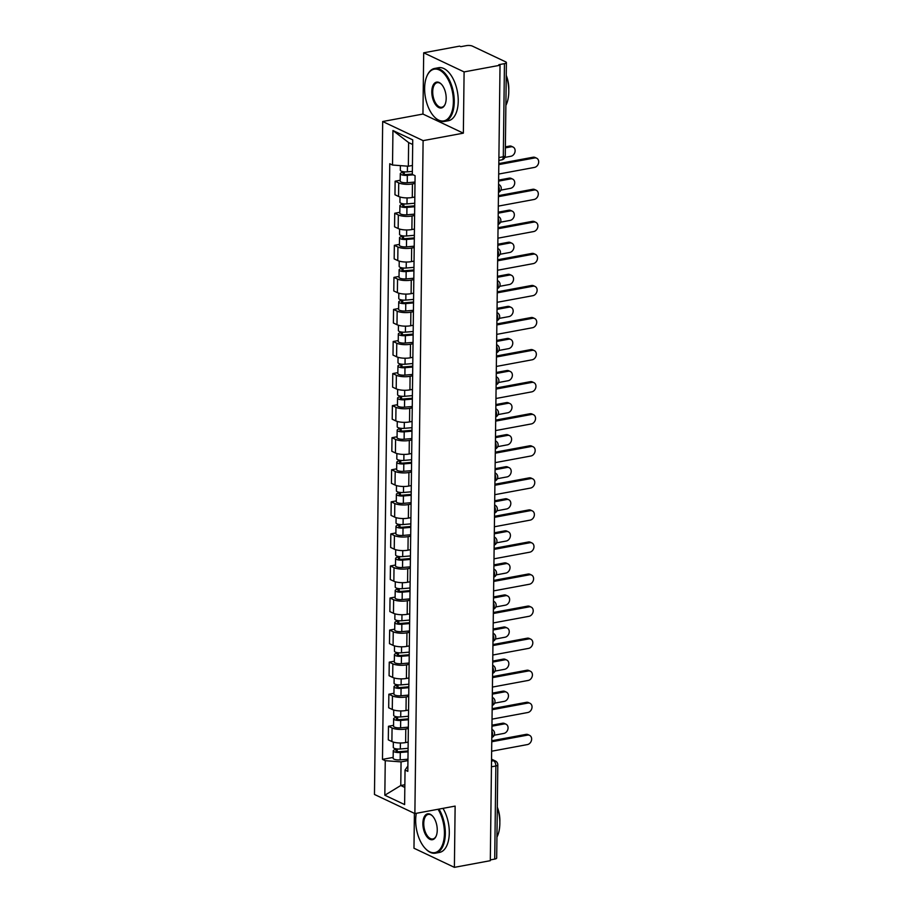<?xml version="1.0" encoding="UTF-8"?>
<svg xmlns="http://www.w3.org/2000/svg" width="913" height="913" viewBox="0 0 913 913"><rect width="100%" height="100%" fill="white"/><g stroke="black" fill="none" stroke-linecap="round" stroke-linejoin="round"><path stroke-width="1.37" d="M414.399 813.346L413.977 848.234L454.389 867.35L490.304 860.685L500.027 65.245L464.101 71.91L423.689 52.806L422.947 114.057L382.684 121.52L374.467 794.458L414.879 813.574L423.107 140.636L463.359 133.161L464.101 71.91M423.689 52.806L459.616 46.129L460.791 46.689L466.383 45.65A4.314 1.301 0.7 0 1 472.352 46.095L505.699 61.867A4.314 1.301 0.7 0 1 506.395 62.586L505.266 155.701A4.314 1.301 -179.3 0 1 503.303 156.762L504.444 63.648A4.314 1.301 0.7 0 0 506.395 62.586M454.389 867.35L455.131 806.099L414.879 813.574M491.456 766.794L495.862 765.973A4.314 1.301 -179.3 0 0 497.813 764.911L496.683 858.026A4.314 1.301 -179.3 0 1 494.72 859.087L495.862 765.973A4.314 2.26 -100.5 0 0 493.556 760.746L491.536 759.799M490.315 859.909L494.72 859.087M504.444 63.648L498.852 64.686L500.027 65.245M414.993 183.433L412.448 183.912A9.917 2.99 -179.3 0 1 398.719 182.885L395.124 181.196L394.964 194.754L398.559 196.455A9.917 2.99 0.7 0 0 412.277 197.482L414.833 197.003M400.214 180.249L395.124 181.196M414.605 215.502L412.048 215.982A9.917 2.99 -179.3 0 1 398.33 214.954L394.736 213.254L394.564 226.823L398.159 228.524A9.917 2.99 0.7 0 0 411.889 229.54L414.434 229.072M399.826 212.307L394.736 213.254M414.217 247.571L411.66 248.039A9.917 2.99 -179.3 0 1 397.931 247.024L394.348 245.323L394.176 258.881L397.771 260.582A9.917 2.99 0.7 0 0 411.489 261.609L414.046 261.129M399.426 244.376L394.348 245.323M413.817 279.629L411.272 280.108A9.917 2.99 -179.3 0 1 397.543 279.081L393.948 277.381L393.788 290.95L397.383 292.651A9.917 2.99 0.7 0 0 411.101 293.666L413.657 293.199M399.038 276.445L393.948 277.381M413.429 311.698L410.873 312.166A9.917 2.99 -179.3 0 1 397.155 311.15L393.56 309.45L393.389 323.008L396.984 324.708A9.917 2.99 0.7 0 0 410.713 325.736L413.258 325.256M398.65 308.503L393.56 309.45M413.041 343.756L410.485 344.235A9.917 2.99 -179.3 0 1 396.767 343.208L393.172 341.508L393.001 355.077L396.596 356.778A9.917 2.99 0.7 0 0 410.314 357.793L412.87 357.325M398.251 340.572L393.172 341.508M412.642 375.825L410.097 376.293A9.917 2.99 -179.3 0 1 396.368 375.277L392.773 373.577L392.613 387.146L396.208 388.847A9.917 2.99 0.7 0 0 409.926 389.862L412.482 389.394M397.863 372.63L392.773 373.577M412.254 407.883L409.697 408.362A9.917 2.99 -179.3 0 1 395.98 407.335L392.385 405.646L392.213 419.204L395.808 420.904A9.917 2.99 0.7 0 0 409.538 421.932L412.083 421.452M397.475 404.699L392.385 405.646M411.866 439.952L409.309 440.431A9.917 2.99 -179.3 0 1 395.591 439.404L391.997 437.704L391.825 451.273L395.42 452.974A9.917 2.99 0.7 0 0 409.15 453.989L411.695 453.521M397.075 436.756L391.997 437.704M411.466 472.021L408.921 472.489A9.917 2.99 -179.3 0 1 395.192 471.473L391.597 469.773L391.437 483.331L395.032 485.031A9.917 2.99 0.7 0 0 408.75 486.058L411.307 485.579M396.687 468.826L391.597 469.773M411.078 504.079L408.522 504.558A9.917 2.99 -179.3 0 1 394.804 503.531L391.209 501.83L391.038 515.4L394.633 517.1A9.917 2.99 0.7 0 0 408.362 518.116L410.907 517.648M396.299 500.883L391.209 501.83M410.69 536.148L408.134 536.616A9.917 2.99 -179.3 0 1 394.416 535.6L390.821 533.9L390.65 547.458L394.245 549.158A9.917 2.99 0.7 0 0 407.974 550.185L410.519 549.706M395.9 532.952L390.821 533.9M410.291 568.206L407.746 568.685A9.917 2.99 -179.3 0 1 394.017 567.658L390.422 565.957L390.262 579.527L393.857 581.227A9.917 2.99 0.7 0 0 407.575 582.243L410.131 581.775M395.512 565.021L390.422 565.957M409.903 600.275L407.346 600.743A9.917 2.99 -179.3 0 1 393.629 599.727L390.034 598.026L389.862 611.596L393.457 613.285A9.917 2.99 0.7 0 0 407.187 614.312L409.732 613.833M395.124 597.079L390.034 598.026M409.515 632.332L406.958 632.812A9.917 2.99 -179.3 0 1 393.241 631.785L389.646 630.084L389.474 643.654L393.069 645.354A9.917 2.99 0.7 0 0 406.799 646.381L409.344 645.902M394.724 629.148L389.646 630.084M409.115 664.402L406.57 664.869A9.917 2.99 -179.3 0 1 392.841 663.854L389.246 662.153L389.086 675.723L392.681 677.423A9.917 2.99 0.7 0 0 406.399 678.439L408.956 677.971M394.336 661.206L389.246 662.153M408.727 696.471L406.171 696.939A9.917 2.99 -179.3 0 1 392.453 695.923L388.858 694.222L388.687 707.78L392.282 709.481A9.917 2.99 0.7 0 0 406.011 710.508L408.556 710.029M393.948 693.275L388.858 694.222M408.339 728.528L405.783 729.008A9.917 2.99 -179.3 0 1 392.065 727.981L388.47 726.28L388.299 739.85L391.894 741.55A9.917 2.99 0.7 0 0 405.623 742.566L408.168 742.098M393.549 725.333L388.47 726.28M412.687 144.505L408.625 142.576L408.339 166.223L412.425 165.458M408.339 166.223L392.522 165.036L392.944 130.513L412.744 139.872L412.322 174.406L415.084 175.707L407.814 771.359L405.041 770.058L404.619 804.581L384.829 795.223L385.252 760.689L401.058 761.876L400.773 785.511L404.836 787.428M392.522 165.036L389.76 163.735L382.479 759.388L385.252 760.689M382.684 121.52L423.107 140.636M422.947 114.057L463.359 133.161M404.858 784.746L400.773 785.511L384.829 795.223M407.94 760.597L401.058 761.876M393.161 757.402L382.479 759.388M407.883 766.018L405.041 770.058M392.944 130.513L408.625 142.576M498.829 163.587L533.066 157.23A4.953 3.949 -64.7 0 1 535.121 157.481L536.661 158.2A4.953 3.949 115.3 0 0 534.596 157.96L498.818 164.602M498.692 174.052L534.482 167.41A4.953 3.949 115.3 0 0 538.533 163.165A4.953 3.949 115.3 0 0 536.661 158.2M412.356 171.404L407.381 171.838A5.387 1.621 -179.3 0 1 400.339 170.206L400.396 165.63M412.322 174.006L406.479 174.52A2.591 0.776 -179.3 0 1 403.101 173.732A2.591 0.776 -179.3 0 1 404.265 173.093L404.288 171.815M504.889 157.39L510.915 156.271A4.953 3.949 115.3 0 0 514.966 152.014A4.953 3.949 115.3 0 0 513.095 147.061A4.953 3.949 115.3 0 0 511.029 146.81L505.357 147.872M413.212 174.828L407.335 175.33A5.387 1.621 -179.3 0 1 400.293 173.698A5.387 1.621 -179.3 0 1 402.736 172.374L402.747 171.587M415.016 182.064L407.244 182.726A5.387 1.621 -179.3 0 1 400.202 181.094L400.293 173.698M505.368 146.856L509.5 146.091A4.953 3.949 -64.7 0 1 511.565 146.331L513.095 147.061M404.254 174.394L404.265 173.093L402.736 172.374M498.43 195.656L532.667 189.299A4.953 3.949 -64.7 0 1 534.733 189.539L536.262 190.269A4.953 3.949 115.3 0 0 534.208 190.018L498.418 196.672M498.304 206.121L534.094 199.479A4.953 3.949 115.3 0 0 538.145 195.222A4.953 3.949 115.3 0 0 536.262 190.269M498.042 227.725L532.279 221.368A4.953 3.949 -64.7 0 1 534.345 221.608L535.874 222.338A4.953 3.949 115.3 0 0 533.808 222.087L498.03 228.729M497.916 238.19L533.694 231.548A4.953 3.949 115.3 0 0 537.746 227.291A4.953 3.949 115.3 0 0 535.874 222.338M414.753 203.234L406.993 203.896A5.387 1.621 -179.3 0 1 399.94 202.264L400.008 197.003M414.719 205.836L406.08 206.578A2.591 0.776 -179.3 0 1 402.701 205.802A2.591 0.776 -179.3 0 1 403.877 205.163L403.888 203.884M500.895 190.121L510.527 188.329A4.953 3.949 115.3 0 0 514.578 184.084A4.953 3.949 115.3 0 0 512.695 179.119A4.953 3.949 115.3 0 0 510.641 178.88L498.612 181.116M414.707 206.726L406.947 207.388A5.387 1.621 -179.3 0 1 399.905 205.767A5.387 1.621 -179.3 0 1 402.348 204.432L402.359 203.656M414.616 214.121L406.856 214.795A5.387 1.621 -179.3 0 1 399.814 213.163L399.905 205.767M498.624 180.101L509.112 178.161A4.953 3.949 -64.7 0 1 511.166 178.4L512.695 179.119M403.866 206.464L403.877 205.163L402.348 204.432M414.365 235.292L406.593 235.965A5.387 1.621 -179.3 0 1 399.552 234.333L399.62 229.06M414.331 237.905L405.692 238.647A2.591 0.776 -179.3 0 1 402.313 237.859A2.591 0.776 -179.3 0 1 403.489 237.22L403.5 235.942M500.495 222.19L510.127 220.398A4.953 3.949 115.3 0 0 514.19 216.141A4.953 3.949 115.3 0 0 512.307 211.188A4.953 3.949 115.3 0 0 510.241 210.949L498.224 213.174M414.319 238.784L406.559 239.457A5.387 1.621 -179.3 0 1 399.506 237.825A5.387 1.621 -179.3 0 1 401.948 236.501L401.96 235.714M414.228 246.19L406.468 246.852A5.387 1.621 -179.3 0 1 399.415 245.22L399.506 237.825M498.236 212.17L508.712 210.218A4.953 3.949 -64.7 0 1 510.778 210.469L512.307 211.188M403.466 238.521L403.489 237.22L401.948 236.501M424.625 88.253A26.306 13.786 -100.5 0 0 434.44 116.978A26.306 13.786 -100.5 0 0 453.373 101.845A26.306 13.786 -100.5 0 0 443.17 72.743A26.306 13.786 -100.5 0 0 426.873 76.224A26.306 13.786 -100.5 0 0 424.625 88.253M426.999 75.939A26.945 14.129 79.5 0 1 427.113 75.653A26.945 14.129 79.5 0 1 434.622 68.452A26.945 14.129 79.5 0 1 454.263 101.914A26.945 14.129 79.5 0 1 444.46 121.452A26.945 14.129 79.5 0 1 434.873 117.423A26.945 14.129 79.5 0 1 434.656 117.195M431.803 91.654A13.147 6.893 79.5 0 1 441.276 84.087A13.147 6.893 79.5 0 1 446.183 98.456A13.147 6.893 79.5 0 1 445.053 104.47A13.147 6.893 79.5 0 1 436.905 106.205A13.147 6.893 79.5 0 1 431.803 91.654M441.493 84.316A12.508 6.551 -100.5 0 0 437.259 82.661A12.508 6.551 -100.5 0 0 432.705 91.722A12.508 6.551 -100.5 0 0 441.824 107.243A12.508 6.551 -100.5 0 0 445.179 104.185M506.236 75.631A26.945 14.129 79.5 0 1 508.781 91.802A26.945 14.129 79.5 0 1 505.882 105.394M506.247 75.425A19.401 10.169 79.5 0 1 508.803 89.075A19.401 10.169 79.5 0 1 508.769 90.239M434.622 68.452L438.594 67.722A26.945 14.129 79.5 0 1 458.235 101.183A26.945 14.129 79.5 0 1 448.431 120.71L444.46 121.452M416.328 813.3A26.306 13.786 -100.5 0 0 415.677 819.977A26.306 13.786 -100.5 0 0 425.504 848.702A26.306 13.786 -100.5 0 0 444.426 833.569A26.306 13.786 -100.5 0 0 438.035 809.272M438.993 809.101A26.945 14.129 79.5 0 1 445.327 833.637A26.945 14.129 79.5 0 1 435.512 853.164A26.945 14.129 79.5 0 1 425.926 849.147A26.945 14.129 79.5 0 1 425.709 848.919M422.867 823.378A13.147 6.893 79.5 0 1 432.34 815.811A13.147 6.893 79.5 0 1 437.247 830.168A13.147 6.893 79.5 0 1 436.117 836.194A13.147 6.893 79.5 0 1 427.969 837.929A13.147 6.893 79.5 0 1 422.867 823.378M432.545 816.039A12.508 6.551 -100.5 0 0 428.311 814.385A12.508 6.551 -100.5 0 0 423.758 823.446A12.508 6.551 -100.5 0 0 432.876 838.967A12.508 6.551 -100.5 0 0 436.243 835.897M497.3 807.354A26.945 14.129 79.5 0 1 499.845 823.515A26.945 14.129 79.5 0 1 496.934 837.107M497.3 807.149A19.401 10.169 79.5 0 1 499.868 820.798A19.401 10.169 79.5 0 1 499.833 821.962M442.965 808.359A26.945 14.129 79.5 0 1 449.299 832.896A26.945 14.129 79.5 0 1 439.484 852.434L435.512 853.164M497.653 259.783L531.891 253.426A4.953 3.949 -64.7 0 1 533.945 253.677L535.486 254.396A4.953 3.949 115.3 0 0 533.42 254.156L497.642 260.798M497.517 270.248L533.306 263.606A4.953 3.949 115.3 0 0 537.358 259.349A4.953 3.949 115.3 0 0 535.486 254.396M497.254 291.852L531.492 285.495A4.953 3.949 -64.7 0 1 533.557 285.735L535.086 286.465A4.953 3.949 115.3 0 0 533.032 286.214L497.243 292.856M497.129 302.317L532.918 295.675A4.953 3.949 115.3 0 0 536.97 291.418A4.953 3.949 115.3 0 0 535.086 286.465M496.866 323.91L531.104 317.553A4.953 3.949 -64.7 0 1 533.169 317.804L534.698 318.523A4.953 3.949 115.3 0 0 532.633 318.283L496.855 324.925M496.74 334.375L532.519 327.733A4.953 3.949 115.3 0 0 536.57 323.487A4.953 3.949 115.3 0 0 534.698 318.523M413.966 267.361L406.205 268.023A5.387 1.621 -179.3 0 1 399.164 266.402L399.221 261.129M413.943 269.963L405.304 270.704A2.591 0.776 -179.3 0 1 401.925 269.928A2.591 0.776 -179.3 0 1 403.09 269.289L403.112 268.011M500.107 254.248L509.739 252.467A4.953 3.949 115.3 0 0 513.791 248.21A4.953 3.949 115.3 0 0 511.919 243.257A4.953 3.949 115.3 0 0 509.853 243.006L497.825 245.243M413.931 270.853L406.159 271.526A5.387 1.621 -179.3 0 1 399.118 269.894A5.387 1.621 -179.3 0 1 401.56 268.559L401.572 267.783M413.84 278.248L406.068 278.922A5.387 1.621 -179.3 0 1 399.027 277.29L399.118 269.894M497.836 244.228L508.324 242.287A4.953 3.949 -64.7 0 1 510.39 242.527L511.919 243.257M403.078 270.59L403.09 269.289L401.56 268.559M413.578 299.418L405.817 300.092A5.387 1.621 -179.3 0 1 398.764 298.46L398.833 293.187M413.543 302.032L404.904 302.774A2.591 0.776 -179.3 0 1 401.526 301.986A2.591 0.776 -179.3 0 1 402.701 301.347L402.713 300.08M499.719 286.317L509.351 284.525A4.953 3.949 115.3 0 0 513.403 280.28A4.953 3.949 115.3 0 0 511.52 275.315A4.953 3.949 115.3 0 0 509.465 275.075L497.437 277.301M413.532 302.911L405.771 303.584A5.387 1.621 -179.3 0 1 398.73 301.952A5.387 1.621 -179.3 0 1 401.172 300.628L401.184 299.852M413.441 310.317L405.68 310.979A5.387 1.621 -179.3 0 1 398.639 309.359L398.73 301.952M497.448 276.297L507.936 274.345A4.953 3.949 -64.7 0 1 509.99 274.596L511.52 275.315M402.69 302.66L402.701 301.347L401.172 300.628M413.19 331.487L405.418 332.149A5.387 1.621 -179.3 0 1 398.376 330.529L398.445 325.256M413.155 334.09L404.516 334.831A2.591 0.776 -179.3 0 1 401.138 334.055A2.591 0.776 -179.3 0 1 402.313 333.416L402.325 332.138M499.32 318.375L508.952 316.594A4.953 3.949 115.3 0 0 513.015 312.337A4.953 3.949 115.3 0 0 511.132 307.384A4.953 3.949 115.3 0 0 509.066 307.133L497.049 309.37M413.144 334.98L405.383 335.653A5.387 1.621 -179.3 0 1 398.33 334.021A5.387 1.621 -179.3 0 1 400.773 332.697L400.784 331.91M413.053 342.375L405.292 343.048A5.387 1.621 -179.3 0 1 398.239 341.416L398.33 334.021M497.06 308.354L507.537 306.414A4.953 3.949 -64.7 0 1 509.602 306.654L511.132 307.384M402.291 334.717L402.313 333.416L400.773 332.697M496.478 355.979L530.715 349.622A4.953 3.949 -64.7 0 1 532.77 349.862L534.31 350.592A4.953 3.949 115.3 0 0 532.245 350.341L496.467 356.983M496.352 366.444L532.131 359.802A4.953 3.949 115.3 0 0 536.182 355.545A4.953 3.949 115.3 0 0 534.31 350.592M412.79 363.545L405.03 364.219A5.387 1.621 -179.3 0 1 397.988 362.587L398.045 357.325M412.767 366.159L404.128 366.9A2.591 0.776 -179.3 0 1 400.75 366.113A2.591 0.776 -179.3 0 1 401.914 365.485L401.937 364.207M498.932 350.444L508.564 348.652A4.953 3.949 115.3 0 0 512.615 344.406A4.953 3.949 115.3 0 0 510.744 339.442A4.953 3.949 115.3 0 0 508.678 339.202L496.649 341.428M412.756 367.049L404.984 367.711A5.387 1.621 -179.3 0 1 397.942 366.079A5.387 1.621 -179.3 0 1 400.385 364.755L400.396 363.979M412.665 374.444L404.893 375.117A5.387 1.621 -179.3 0 1 397.851 373.485L397.942 366.079M496.661 340.423L507.149 338.472A4.953 3.949 -64.7 0 1 509.214 338.723L510.744 339.442M401.903 366.786L401.914 365.485L400.385 364.755M496.079 388.036L530.316 381.68A4.953 3.949 -64.7 0 1 532.382 381.931L533.911 382.65A4.953 3.949 115.3 0 0 531.857 382.41L496.067 389.052M495.953 398.502L531.743 391.86A4.953 3.949 115.3 0 0 535.794 387.614A4.953 3.949 115.3 0 0 533.911 382.65M412.402 395.614L404.642 396.288A5.387 1.621 -179.3 0 1 397.589 394.656L397.657 389.383M412.368 398.216L403.74 398.97A2.591 0.776 -179.3 0 1 400.351 398.182A2.591 0.776 -179.3 0 1 401.526 397.543L401.537 396.265M498.544 382.513L508.176 380.721A4.953 3.949 115.3 0 0 512.227 376.464A4.953 3.949 115.3 0 0 510.344 371.511A4.953 3.949 115.3 0 0 508.29 371.26L496.261 373.497M412.356 399.107L404.596 399.78A5.387 1.621 -179.3 0 1 397.554 398.148A5.387 1.621 -179.3 0 1 399.997 396.824L400.008 396.037M412.265 406.513L404.505 407.175A5.387 1.621 -179.3 0 1 397.463 405.543L397.554 398.148M496.273 372.481L506.761 370.541A4.953 3.949 -64.7 0 1 508.815 370.781L510.344 371.511M401.515 398.844L401.526 397.543L399.997 396.824M495.691 420.106L529.928 413.749A4.953 3.949 -64.7 0 1 531.994 413.988L533.523 414.719A4.953 3.949 115.3 0 0 531.457 414.468L495.679 421.121M495.565 430.571L531.343 423.929A4.953 3.949 115.3 0 0 535.395 419.672A4.953 3.949 115.3 0 0 533.523 414.719M412.014 427.683L404.242 428.345A5.387 1.621 -179.3 0 1 397.201 426.713L397.269 421.452M411.98 430.285L403.341 431.027A2.591 0.776 -179.3 0 1 399.962 430.251A2.591 0.776 -179.3 0 1 401.138 429.612L401.149 428.334M498.144 414.57L507.776 412.779A4.953 3.949 115.3 0 0 511.839 408.533A4.953 3.949 115.3 0 0 509.956 403.569A4.953 3.949 115.3 0 0 507.89 403.329L495.873 405.566M411.968 431.176L404.208 431.838A5.387 1.621 -179.3 0 1 397.155 430.217A5.387 1.621 -179.3 0 1 399.597 428.882L399.609 428.106M411.877 438.571L404.117 439.244A5.387 1.621 -179.3 0 1 397.064 437.612L397.155 430.217M495.885 404.55L506.361 402.61A4.953 3.949 -64.7 0 1 508.427 402.85L509.956 403.569M401.115 430.913L401.138 429.612L399.597 428.882M495.303 452.163L529.54 445.818A4.953 3.949 -64.7 0 1 531.606 446.058L533.135 446.777A4.953 3.949 115.3 0 0 531.069 446.537L495.291 453.179M495.177 462.64L530.955 455.986A4.953 3.949 115.3 0 0 535.007 451.741A4.953 3.949 115.3 0 0 533.135 446.777M411.615 459.741L403.854 460.414A5.387 1.621 -179.3 0 1 396.813 458.783L396.87 453.51M411.592 462.343L402.953 463.096A2.591 0.776 -179.3 0 1 399.574 462.309A2.591 0.776 -179.3 0 1 400.739 461.67L400.761 460.392M497.756 446.64L507.388 444.848A4.953 3.949 115.3 0 0 511.44 440.591A4.953 3.949 115.3 0 0 509.568 435.638A4.953 3.949 115.3 0 0 507.502 435.398L495.474 437.624M411.58 463.233L403.808 463.907A5.387 1.621 -179.3 0 1 396.767 462.275A5.387 1.621 -179.3 0 1 399.209 460.951L399.221 460.163M411.489 470.64L403.717 471.302A5.387 1.621 -179.3 0 1 396.676 469.67L396.767 462.275M495.485 436.619L505.973 434.668A4.953 3.949 -64.7 0 1 508.039 434.919L509.568 435.638M400.727 462.971L400.739 461.67L399.209 460.951M494.903 484.232L529.152 477.876A4.953 3.949 -64.7 0 1 531.206 478.127L532.736 478.846A4.953 3.949 115.3 0 0 530.681 478.606L494.892 485.248M494.778 494.698L530.567 488.056A4.953 3.949 115.3 0 0 534.619 483.799A4.953 3.949 115.3 0 0 532.736 478.846M494.515 516.302L528.753 509.945A4.953 3.949 -64.7 0 1 530.818 510.184L532.347 510.915A4.953 3.949 115.3 0 0 530.282 510.664L494.504 517.306M494.39 526.767L530.168 520.125A4.953 3.949 115.3 0 0 534.231 515.868A4.953 3.949 115.3 0 0 532.347 510.915M494.127 548.359L528.365 542.002A4.953 3.949 -64.7 0 1 530.43 542.254L531.959 542.973A4.953 3.949 115.3 0 0 529.894 542.733L494.116 549.375M494.001 558.824L529.78 552.182A4.953 3.949 115.3 0 0 533.831 547.937A4.953 3.949 115.3 0 0 531.959 542.973M493.728 580.428L527.976 574.072A4.953 3.949 -64.7 0 1 530.031 574.311L531.56 575.042A4.953 3.949 115.3 0 0 529.506 574.791L493.716 581.433M493.602 590.894L529.392 584.252A4.953 3.949 115.3 0 0 533.443 579.995A4.953 3.949 115.3 0 0 531.56 575.042M493.34 612.486L527.577 606.129A4.953 3.949 -64.7 0 1 529.643 606.38L531.172 607.099A4.953 3.949 115.3 0 0 529.106 606.86L493.328 613.502M493.214 622.951L528.992 616.309A4.953 3.949 115.3 0 0 533.055 612.064A4.953 3.949 115.3 0 0 531.172 607.099M492.952 644.555L527.189 638.198A4.953 3.949 -64.7 0 1 529.255 638.438L530.784 639.168A4.953 3.949 115.3 0 0 528.718 638.917L492.94 645.559M492.826 655.02L528.604 648.378A4.953 3.949 115.3 0 0 532.656 644.122A4.953 3.949 115.3 0 0 530.784 639.168M411.227 491.81L403.466 492.472A5.387 1.621 -179.3 0 1 396.413 490.84L396.482 485.579M411.192 494.412L402.565 495.154A2.591 0.776 -179.3 0 1 399.175 494.378A2.591 0.776 -179.3 0 1 400.351 493.739L400.362 492.461M497.368 478.697L507 476.917A4.953 3.949 115.3 0 0 511.052 472.66A4.953 3.949 115.3 0 0 509.169 467.707A4.953 3.949 115.3 0 0 507.114 467.456L495.086 469.693M411.181 495.303L403.42 495.964A5.387 1.621 -179.3 0 1 396.379 494.344A5.387 1.621 -179.3 0 1 398.821 493.009L398.833 492.233M411.09 502.698L403.329 503.371A5.387 1.621 -179.3 0 1 396.288 501.739L396.379 494.344M495.097 468.677L505.585 466.737A4.953 3.949 -64.7 0 1 507.639 466.977L509.169 467.707M400.339 495.04L400.351 493.739L398.821 493.009M410.839 523.868L403.067 524.541A5.387 1.621 -179.3 0 1 396.025 522.909L396.094 517.637M410.804 526.481L402.165 527.223A2.591 0.776 -179.3 0 1 398.787 526.436A2.591 0.776 -179.3 0 1 399.962 525.797L399.974 524.53M496.969 510.766L506.601 508.975A4.953 3.949 115.3 0 0 510.664 504.729A4.953 3.949 115.3 0 0 508.781 499.765A4.953 3.949 115.3 0 0 506.715 499.525L494.698 501.751M410.793 527.36L403.032 528.034A5.387 1.621 -179.3 0 1 395.98 526.402A5.387 1.621 -179.3 0 1 398.433 525.078L398.433 524.302M410.702 534.767L402.941 535.429A5.387 1.621 -179.3 0 1 395.888 533.808L395.98 526.402M494.709 500.746L505.186 498.795A4.953 3.949 -64.7 0 1 507.251 499.046L508.781 499.765M399.94 527.109L399.962 525.797L398.433 525.078M410.439 555.937L402.679 556.599A5.387 1.621 -179.3 0 1 395.637 554.978L395.694 549.706M410.416 558.539L401.777 559.281A2.591 0.776 -179.3 0 1 398.399 558.505A2.591 0.776 -179.3 0 1 399.563 557.866L399.586 556.588M496.581 542.824L506.213 541.044A4.953 3.949 115.3 0 0 510.264 536.787A4.953 3.949 115.3 0 0 508.393 531.834A4.953 3.949 115.3 0 0 506.327 531.583L494.298 533.82M410.405 559.429L402.633 560.103A5.387 1.621 -179.3 0 1 395.591 558.471A5.387 1.621 -179.3 0 1 398.034 557.135L398.045 556.359M410.314 566.825L402.542 567.498A5.387 1.621 -179.3 0 1 395.5 565.866L395.591 558.471M494.31 532.804L504.798 530.864A4.953 3.949 -64.7 0 1 506.863 531.104L508.393 531.834M399.552 559.167L399.563 557.866L398.034 557.135M410.051 587.995L402.291 588.668A5.387 1.621 -179.3 0 1 395.238 587.036L395.306 581.775M410.017 590.608L401.389 591.35A2.591 0.776 -179.3 0 1 398 590.563A2.591 0.776 -179.3 0 1 399.175 589.935L399.186 588.657M496.193 574.893L505.825 573.102A4.953 3.949 115.3 0 0 509.876 568.856A4.953 3.949 115.3 0 0 508.005 563.892A4.953 3.949 115.3 0 0 505.939 563.652L493.91 565.877M410.005 591.498L402.245 592.16A5.387 1.621 -179.3 0 1 395.203 590.528A5.387 1.621 -179.3 0 1 397.646 589.205L397.657 588.429M409.914 598.894L402.154 599.567A5.387 1.621 -179.3 0 1 395.112 597.935L395.203 590.528M493.922 564.873L504.41 562.922A4.953 3.949 -64.7 0 1 506.464 563.173L508.005 563.892M399.164 591.236L399.175 589.935L397.646 589.205M409.663 620.064L401.891 620.737A5.387 1.621 -179.3 0 1 394.85 619.105L394.918 613.833M409.629 622.666L400.99 623.408A2.591 0.776 -179.3 0 1 397.612 622.632A2.591 0.776 -179.3 0 1 398.787 621.993L398.798 620.714M495.793 606.962L505.425 605.171A4.953 3.949 115.3 0 0 509.488 600.914A4.953 3.949 115.3 0 0 507.605 595.961A4.953 3.949 115.3 0 0 505.551 595.71L493.522 597.947M409.617 623.556L401.857 624.23A5.387 1.621 -179.3 0 1 394.804 622.598A5.387 1.621 -179.3 0 1 397.258 621.274L397.258 620.486M409.526 630.963L401.766 631.625A5.387 1.621 -179.3 0 1 394.724 629.993L394.804 622.598M493.534 596.931L504.01 594.991A4.953 3.949 -64.7 0 1 506.076 595.23L507.605 595.961M398.764 623.294L398.787 621.993L397.258 621.274M409.264 652.133L401.503 652.795A5.387 1.621 -179.3 0 1 394.462 651.163L394.519 645.902M409.241 654.735L400.602 655.477A2.591 0.776 -179.3 0 1 397.223 654.689A2.591 0.776 -179.3 0 1 398.388 654.062L398.41 652.784M495.405 639.02L505.037 637.228A4.953 3.949 115.3 0 0 509.089 632.983A4.953 3.949 115.3 0 0 507.217 628.018A4.953 3.949 115.3 0 0 505.151 627.779L493.123 630.016M409.229 655.625L401.458 656.287A5.387 1.621 -179.3 0 1 394.416 654.655A5.387 1.621 -179.3 0 1 396.858 653.331L396.87 652.555M409.138 663.021L401.366 663.694A5.387 1.621 -179.3 0 1 394.325 662.062L394.416 654.655M493.134 629L503.622 627.048A4.953 3.949 -64.7 0 1 505.688 627.299L507.217 628.018M398.376 655.363L398.388 654.062L396.858 653.331M492.552 676.613L526.801 670.256A4.953 3.949 -64.7 0 1 528.855 670.507L530.385 671.226A4.953 3.949 115.3 0 0 528.33 670.987L492.541 677.629M492.427 687.078L528.216 680.436A4.953 3.949 115.3 0 0 532.268 676.191A4.953 3.949 115.3 0 0 530.385 671.226M408.876 684.191L401.115 684.864A5.387 1.621 -179.3 0 1 394.074 683.232L394.131 677.96M408.841 686.793L400.214 687.546A2.591 0.776 -179.3 0 1 396.824 686.759A2.591 0.776 -179.3 0 1 398 686.12L398.011 684.841M495.017 671.089L504.649 669.297A4.953 3.949 115.3 0 0 508.701 665.041A4.953 3.949 115.3 0 0 506.829 660.088A4.953 3.949 115.3 0 0 504.763 659.837L492.735 662.073M408.83 687.683L401.069 688.356A5.387 1.621 -179.3 0 1 394.028 686.724A5.387 1.621 -179.3 0 1 396.47 685.401L396.482 684.613M408.739 695.09L400.978 695.752A5.387 1.621 -179.3 0 1 393.937 694.12L394.028 686.724M492.746 661.069L503.234 659.118A4.953 3.949 -64.7 0 1 505.288 659.357L506.829 660.088M397.988 687.421L398 686.12L396.47 685.401M492.164 708.682L526.402 702.325A4.953 3.949 -64.7 0 1 528.467 702.576L529.996 703.295A4.953 3.949 115.3 0 0 527.931 703.056L492.153 709.698M492.039 719.147L527.817 712.505A4.953 3.949 115.3 0 0 531.88 708.248A4.953 3.949 115.3 0 0 529.996 703.295M408.488 716.26L400.716 716.922A5.387 1.621 -179.3 0 1 393.674 715.29L393.743 710.029M408.453 718.862L399.814 719.604A2.591 0.776 -179.3 0 1 396.436 718.828A2.591 0.776 -179.3 0 1 397.612 718.189L397.623 716.91M494.618 703.147L504.25 701.367A4.953 3.949 115.3 0 0 508.313 697.11A4.953 3.949 115.3 0 0 506.43 692.157A4.953 3.949 115.3 0 0 504.375 691.906L492.347 694.142M408.442 719.752L400.681 720.414A5.387 1.621 -179.3 0 1 393.629 718.793A5.387 1.621 -179.3 0 1 396.082 717.458L396.082 716.682M408.351 727.147L400.59 727.821A5.387 1.621 -179.3 0 1 393.549 726.189L393.629 718.793M492.358 693.127L502.835 691.187A4.953 3.949 -64.7 0 1 504.9 691.426L506.43 692.157M397.589 719.49L397.612 718.189L396.082 717.458M491.776 740.751L526.014 734.394A4.953 3.949 -64.7 0 1 528.079 734.634L529.608 735.364A4.953 3.949 115.3 0 0 527.543 735.113L491.765 741.755M491.651 751.216L527.429 744.574A4.953 3.949 115.3 0 0 531.48 740.317A4.953 3.949 115.3 0 0 529.608 735.364M408.088 748.318L400.328 748.991A5.387 1.621 -179.3 0 1 393.286 747.359L393.343 742.086M408.065 750.931L399.426 751.673A2.591 0.776 -179.3 0 1 396.048 750.885A2.591 0.776 -179.3 0 1 397.212 750.246L397.235 748.98M494.23 735.216L503.862 733.424A4.953 3.949 115.3 0 0 507.913 729.167A4.953 3.949 115.3 0 0 506.042 724.214A4.953 3.949 115.3 0 0 503.976 723.975L491.947 726.2M408.054 751.81L400.282 752.483A5.387 1.621 -179.3 0 1 393.241 750.851A5.387 1.621 -179.3 0 1 395.683 749.527L395.694 748.74M407.963 759.217L400.191 759.878A5.387 1.621 -179.3 0 1 393.149 758.258L393.241 750.851M491.959 725.196L502.447 723.244A4.953 3.949 -64.7 0 1 504.512 723.495L506.042 724.214M397.201 751.547L397.212 750.246L395.683 749.527M491.822 737.282A4.314 2.26 -100.5 0 0 492.643 734.577A4.314 2.26 -100.5 0 0 491.89 731.13M492.21 705.213A4.314 2.26 -100.5 0 0 493.031 702.519A4.314 2.26 -100.5 0 0 492.278 699.073M492.598 673.155A4.314 2.26 -100.5 0 0 493.431 670.45A4.314 2.26 -100.5 0 0 492.678 667.004M492.986 641.086A4.314 2.26 -100.5 0 0 493.819 638.392A4.314 2.26 -100.5 0 0 493.066 634.946M493.385 609.028A4.314 2.26 -100.5 0 0 494.207 606.323A4.314 2.26 -100.5 0 0 493.454 602.877M493.773 576.959A4.314 2.26 -100.5 0 0 494.606 574.266A4.314 2.26 -100.5 0 0 493.853 570.819M494.161 544.901A4.314 2.26 -100.5 0 0 494.994 542.196A4.314 2.26 -100.5 0 0 494.241 538.75M494.561 512.832A4.314 2.26 -100.5 0 0 495.382 510.127A4.314 2.26 -100.5 0 0 494.629 506.681M494.949 480.763A4.314 2.26 -100.5 0 0 495.782 478.07A4.314 2.26 -100.5 0 0 495.029 474.623M495.337 448.705A4.314 2.26 -100.5 0 0 496.17 446.001A4.314 2.26 -100.5 0 0 495.417 442.554M495.736 416.636A4.314 2.26 -100.5 0 0 496.558 413.943A4.314 2.26 -100.5 0 0 495.805 410.496M496.124 384.578A4.314 2.26 -100.5 0 0 496.957 381.874A4.314 2.26 -100.5 0 0 496.204 378.427M496.512 352.509A4.314 2.26 -100.5 0 0 497.345 349.816A4.314 2.26 -100.5 0 0 496.592 346.369M496.912 320.452A4.314 2.26 -100.5 0 0 497.733 317.747A4.314 2.26 -100.5 0 0 496.98 314.3M497.3 288.382A4.314 2.26 -100.5 0 0 498.133 285.689A4.314 2.26 -100.5 0 0 497.38 282.231M497.688 256.313A4.314 2.26 -100.5 0 0 498.521 253.62A4.314 2.26 -100.5 0 0 497.768 250.173M498.087 224.256A4.314 2.26 -100.5 0 0 498.909 221.551A4.314 2.26 -100.5 0 0 498.156 218.104M498.475 192.187A4.314 2.26 -100.5 0 0 499.308 189.493A4.314 2.26 -100.5 0 0 498.555 186.047M491.525 761.122L493.556 760.746A4.314 3.435 115.3 0 1 495.348 760.963L491.548 759.171M405.623 742.566L405.783 729.008M406.011 710.508L406.171 696.939M406.399 678.439L406.57 664.869M406.799 646.381L406.958 632.812M407.187 614.312L407.346 600.743M407.575 582.243L407.746 568.685M407.974 550.185L408.134 536.616M408.362 518.116L408.522 504.558M408.75 486.058L408.921 472.489M409.15 453.989L409.309 440.431M409.538 421.932L409.697 408.362M409.926 389.862L410.097 376.293M410.314 357.793L410.485 344.235M410.713 325.736L410.873 312.166M411.101 293.666L411.272 280.108M411.489 261.609L411.66 248.039M411.889 229.54L412.048 215.982M412.277 197.482L412.448 183.912M392.282 709.481L392.453 695.923M392.681 677.423L392.841 663.854M393.069 645.354L393.241 631.785M393.457 613.285L393.629 599.727M393.857 581.227L394.017 567.658M394.245 549.158L394.416 535.6M394.633 517.1L394.804 503.531M395.032 485.031L395.192 471.473M395.42 452.974L395.591 439.404M395.808 420.904L395.98 407.335M396.208 388.847L396.368 375.277M396.596 356.778L396.767 343.208M396.984 324.708L397.155 311.15M397.383 292.651L397.543 279.081M397.771 260.582L397.931 247.024M398.159 228.524L398.33 214.954M398.559 196.455L398.719 182.885M391.894 741.55L392.065 727.981M498.863 160.414L501.739 159.878A4.314 2.26 -100.5 0 0 503.303 156.762L498.897 157.572M534.596 157.96L533.066 157.23M407.381 171.838L407.449 166.155M407.244 182.726L407.335 175.33M509.5 146.091L511.029 146.81M534.208 190.018L532.667 189.299M533.808 222.087L532.279 221.368M406.993 203.896L407.061 197.904M406.856 214.795L406.947 207.388M509.112 178.161L510.641 178.88M406.593 235.965L406.673 229.973M406.468 246.852L406.559 239.457M508.712 210.218L510.241 210.949M533.42 254.156L531.891 253.426M533.032 286.214L531.492 285.495M532.633 318.283L531.104 317.553M406.205 268.023L406.274 262.031M406.068 278.922L406.159 271.526M508.324 242.287L509.853 243.006M405.817 300.092L405.886 294.1M405.68 310.979L405.771 303.584M507.936 274.345L509.465 275.075M405.418 332.149L405.498 326.158M405.292 343.048L405.383 335.653M507.537 306.414L509.066 307.133M532.245 350.341L530.715 349.622M405.03 364.219L405.098 358.227M404.893 375.117L404.984 367.711M507.149 338.472L508.678 339.202M531.857 382.41L530.316 381.68M404.642 396.288L404.71 390.296M404.505 407.175L404.596 399.78M506.761 370.541L508.29 371.26M531.457 414.468L529.928 413.749M404.242 428.345L404.322 422.354M404.117 439.244L404.208 431.838M506.361 402.61L507.89 403.329M531.069 446.537L529.54 445.818M403.854 460.414L403.923 454.423M403.717 471.302L403.808 463.907M505.973 434.668L507.502 435.398M530.681 478.606L529.152 477.876M530.282 510.664L528.753 509.945M529.894 542.733L528.365 542.002M529.506 574.791L527.976 574.072M529.106 606.86L527.577 606.129M528.718 638.917L527.189 638.198M403.466 492.472L403.535 486.481M403.329 503.371L403.42 495.964M505.585 466.737L507.114 467.456M403.067 524.541L403.147 518.55M402.941 535.429L403.032 528.034M505.186 498.795L506.715 499.525M402.679 556.599L402.747 550.607M402.542 567.498L402.633 560.103M504.798 530.864L506.327 531.583M402.291 588.668L402.359 582.677M402.154 599.567L402.245 592.16M504.41 562.922L505.939 563.652M401.891 620.737L401.971 614.734M401.766 631.625L401.857 624.23M504.01 594.991L505.551 595.71M401.503 652.795L401.572 646.803M401.366 663.694L401.458 656.287M503.622 627.048L505.151 627.779M528.33 670.987L526.801 670.256M401.115 684.864L401.184 678.873M400.978 695.752L401.069 688.356M503.234 659.118L504.763 659.837M527.931 703.056L526.402 702.325M400.716 716.922L400.796 710.93M400.59 727.821L400.681 720.414M502.835 691.187L504.375 691.906M527.543 735.113L526.014 734.394M400.328 748.991L400.396 742.999M400.191 759.878L400.282 752.483M502.447 723.244L503.976 723.975M498.475 192.415A4.314 4.314 0 0 0 498.795 184.483M498.087 224.472A4.314 4.314 0 0 0 498.395 216.541M497.688 256.542A4.314 4.314 0 0 0 498.007 248.61M497.3 288.599A4.314 4.314 0 0 0 497.619 280.668M496.912 320.668A4.314 4.314 0 0 0 497.22 312.737M496.512 352.726A4.314 4.314 0 0 0 496.832 344.794M496.124 384.795A4.314 4.314 0 0 0 496.444 376.864M495.736 416.864A4.314 4.314 0 0 0 496.044 408.933M495.337 448.922A4.314 4.314 0 0 0 495.656 440.99M494.949 480.991A4.314 4.314 0 0 0 495.268 473.06M494.561 513.049A4.314 4.314 0 0 0 494.869 505.117M494.161 545.118A4.314 4.314 0 0 0 494.481 537.186M493.773 577.176A4.314 4.314 0 0 0 494.093 569.244M493.385 609.245A4.314 4.314 0 0 0 493.693 601.313M492.986 641.303A4.314 4.314 0 0 0 493.305 633.382M492.598 673.372A4.314 4.314 0 0 0 492.917 665.44M492.21 705.441A4.314 4.314 0 0 0 492.518 697.509M491.81 737.499A4.314 4.314 0 0 0 492.13 729.567M497.813 764.911A4.314 4.314 0 0 0 495.348 760.963M501.739 159.878A4.314 4.314 0 0 0 505.266 155.701M426.873 76.224L427.113 75.653"/></g></svg>
